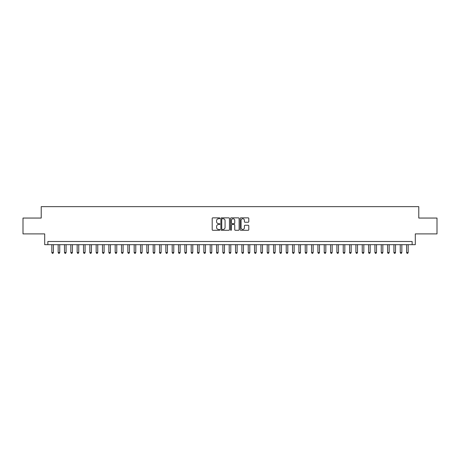 <?xml version="1.0" encoding="UTF-8"?>
<svg xmlns="http://www.w3.org/2000/svg" width="460" height="460" viewBox="0 0 460 460"><rect width="100%" height="100%" fill="white"/><g stroke="black" fill="none" stroke-linecap="round" stroke-linejoin="round"><path stroke-width="0.69" d="M219.863 218.293A0.437 0.437 0 0 0 219.431 217.856L212.819 217.856A0.621 0.621 0 0 0 212.198 218.483L212.198 229.672A0.621 0.621 0 0 0 212.819 230.293L219.431 230.293A0.437 0.437 0 0 0 219.863 229.862A0.437 0.437 0 0 0 219.431 229.425L218.575 229.425A1.989 1.989 0 0 1 216.585 227.435L216.585 226.504A1.989 1.989 0 0 1 218.575 224.514L219.431 224.514A0.437 0.437 0 0 0 219.863 224.077A0.437 0.437 0 0 0 219.431 223.64L218.575 223.64A1.989 1.989 0 0 1 216.585 221.651L216.585 220.719A1.989 1.989 0 0 1 218.575 218.73L219.431 218.73A0.437 0.437 0 0 0 219.863 218.293M248.176 222.243A0.621 0.621 0 0 0 248.797 221.622L248.797 218.483A0.621 0.621 0 0 0 248.176 217.856L240.833 217.856A0.621 0.621 0 0 0 240.212 218.483L240.212 229.672A0.621 0.621 0 0 0 240.833 230.293L248.176 230.293A0.621 0.621 0 0 0 248.797 229.672L248.797 225.877A0.621 0.621 0 0 0 248.176 225.256L245.03 225.256A0.621 0.621 0 0 0 244.409 225.877L244.409 227.763A1.662 1.662 0 0 1 242.748 229.425A1.662 1.662 0 0 1 241.086 227.763L241.086 220.392A1.662 1.662 0 0 1 242.748 218.73A1.662 1.662 0 0 1 244.409 220.392L244.409 221.622A0.621 0.621 0 0 0 245.03 222.243L248.176 222.243M412.137 244.668L415.299 244.668L415.299 233.898L437 233.898L437 218.057L418.784 218.057L418.784 206.655L41.216 206.655L41.216 218.057L23 218.057L23 233.898L44.7 233.898L44.7 244.668L412.137 244.668L412.137 241.5L47.863 241.5L47.863 244.668M229.454 218.483A0.621 0.621 0 0 0 228.833 217.856L221.496 217.856A0.621 0.621 0 0 0 220.875 218.483L220.875 229.672A0.621 0.621 0 0 0 221.496 230.293L228.833 230.293A0.621 0.621 0 0 0 229.454 229.672L229.454 218.483M231.167 217.856L238.504 217.856A0.621 0.621 0 0 1 239.125 218.483L239.125 229.672A0.621 0.621 0 0 1 238.504 230.293L235.365 230.293A0.621 0.621 0 0 1 234.744 229.672L234.744 225.136A0.621 0.621 0 0 0 234.117 224.514L232.035 224.514A0.621 0.621 0 0 0 231.414 225.136L231.414 229.862A0.437 0.437 0 0 1 230.977 230.293A0.437 0.437 0 0 1 230.546 229.862L230.546 218.483A0.621 0.621 0 0 1 231.167 217.856M222.18 218.73A0.437 0.437 0 0 0 221.743 219.167L221.743 228.988A0.437 0.437 0 0 0 222.18 229.425L223.083 229.425A1.989 1.989 0 0 0 225.072 227.435L225.072 220.719A1.989 1.989 0 0 0 223.083 218.73L222.18 218.73M234.744 220.426A1.662 1.662 0 0 0 233.076 218.759A1.662 1.662 0 0 0 231.414 220.426L231.414 223.019A0.621 0.621 0 0 0 232.035 223.64L234.117 223.64A0.621 0.621 0 0 0 234.744 223.019L234.744 220.426M51.825 244.668L51.825 252.523L53.406 252.523L53.406 244.668M53.406 252.523L52.934 253.345L52.302 253.345L51.825 252.523M58.161 244.668L58.161 252.523L59.742 252.523L59.742 244.668M59.742 252.523L59.271 253.345L58.633 253.345L58.161 252.523M64.498 244.668L64.498 252.523L66.079 252.523L66.079 244.668M66.079 252.523L65.602 253.345L64.969 253.345L64.498 252.523M70.829 244.668L70.829 252.523L72.415 252.523L72.415 244.668M72.415 252.523L71.938 253.345L71.306 253.345L70.829 252.523M77.165 244.668L77.165 252.523L78.746 252.523L78.746 244.668M78.746 252.523L78.275 253.345L77.642 253.345L77.165 252.523M83.501 244.668L83.501 252.523L85.083 252.523L85.083 244.668M85.083 252.523L84.611 253.345L83.973 253.345L83.501 252.523M89.838 244.668L89.838 252.523L91.419 252.523L91.419 244.668M91.419 252.523L90.942 253.345L90.309 253.345L89.838 252.523M96.169 244.668L96.169 252.523L97.756 252.523L97.756 244.668M97.756 252.523L97.278 253.345L96.646 253.345L96.169 252.523M102.505 244.668L102.505 252.523L104.092 252.523L104.092 244.668M104.092 252.523L103.615 253.345L102.982 253.345L102.505 252.523M108.842 244.668L108.842 252.523L110.423 252.523L110.423 244.668M110.423 252.523L109.951 253.345L109.313 253.345L108.842 252.523M115.178 244.668L115.178 252.523L116.759 252.523L116.759 244.668M116.759 252.523L116.282 253.345L115.65 253.345L115.178 252.523M121.509 244.668L121.509 252.523L123.096 252.523L123.096 244.668M123.096 252.523L122.619 253.345L121.986 253.345L121.509 252.523M127.845 244.668L127.845 252.523L129.432 252.523L129.432 244.668M129.432 252.523L128.955 253.345L128.323 253.345L127.845 252.523M134.182 244.668L134.182 252.523L135.763 252.523L135.763 244.668M135.763 252.523L135.292 253.345L134.659 253.345L134.182 252.523M140.518 244.668L140.518 252.523L142.1 252.523L142.1 244.668M142.1 252.523L141.623 253.345L140.99 253.345L140.518 252.523M146.849 244.668L146.849 252.523L148.436 252.523L148.436 244.668M148.436 252.523L147.959 253.345L147.327 253.345L146.849 252.523M153.186 244.668L153.186 252.523L154.773 252.523L154.773 244.668M154.773 252.523L154.295 253.345L153.663 253.345L153.186 252.523M159.522 244.668L159.522 252.523L161.103 252.523L161.103 244.668M161.103 252.523L160.632 253.345L159.999 253.345L159.522 252.523M165.859 244.668L165.859 252.523L167.44 252.523L167.44 244.668M167.44 252.523L166.963 253.345L166.33 253.345L165.859 252.523M172.189 244.668L172.189 252.523L173.776 252.523L173.776 244.668M173.776 252.523L173.299 253.345L172.667 253.345L172.189 252.523M178.526 244.668L178.526 252.523L180.113 252.523L180.113 244.668M180.113 252.523L179.636 253.345L179.003 253.345L178.526 252.523M184.862 244.668L184.862 252.523L186.444 252.523L186.444 244.668M186.444 252.523L185.972 253.345L185.34 253.345L184.862 252.523M191.199 244.668L191.199 252.523L192.78 252.523L192.78 244.668M192.78 252.523L192.309 253.345L191.67 253.345L191.199 252.523M197.53 244.668L197.53 252.523L199.117 252.523L199.117 244.668M199.117 252.523L198.639 253.345L198.007 253.345L197.53 252.523M203.866 244.668L203.866 252.523L205.453 252.523L205.453 244.668M205.453 252.523L204.976 253.345L204.343 253.345L203.866 252.523M210.203 244.668L210.203 252.523L211.784 252.523L211.784 244.668M211.784 252.523L211.312 253.345L210.68 253.345L210.203 252.523M216.539 244.668L216.539 252.523L218.12 252.523L218.12 244.668M218.12 252.523L217.649 253.345L217.011 253.345L216.539 252.523M222.876 244.668L222.876 252.523L224.457 252.523L224.457 244.668M224.457 252.523L223.98 253.345L223.347 253.345L222.876 252.523M229.206 244.668L229.206 252.523L230.793 252.523L230.793 244.668M230.793 252.523L230.316 253.345L229.684 253.345L229.206 252.523M235.543 244.668L235.543 252.523L237.124 252.523L237.124 244.668M237.124 252.523L236.653 253.345L236.02 253.345L235.543 252.523M241.88 244.668L241.88 252.523L243.461 252.523L243.461 244.668M243.461 252.523L242.989 253.345L242.351 253.345L241.88 252.523M248.216 244.668L248.216 252.523L249.797 252.523L249.797 244.668M249.797 252.523L249.32 253.345L248.687 253.345L248.216 252.523M254.547 244.668L254.547 252.523L256.134 252.523L256.134 244.668M256.134 252.523L255.656 253.345L255.024 253.345L254.547 252.523M260.883 244.668L260.883 252.523L262.47 252.523L262.47 244.668M262.47 252.523L261.993 253.345L261.361 253.345L260.883 252.523M267.22 244.668L267.22 252.523L268.801 252.523L268.801 244.668M268.801 252.523L268.329 253.345L267.691 253.345L267.22 252.523M273.556 244.668L273.556 252.523L275.137 252.523L275.137 244.668M275.137 252.523L274.66 253.345L274.028 253.345L273.556 252.523M279.887 244.668L279.887 252.523L281.474 252.523L281.474 244.668M281.474 252.523L280.997 253.345L280.364 253.345L279.887 252.523M286.223 244.668L286.223 252.523L287.81 252.523L287.81 244.668M287.81 252.523L287.333 253.345L286.701 253.345L286.223 252.523M292.56 244.668L292.56 252.523L294.141 252.523L294.141 244.668M294.141 252.523L293.67 253.345L293.037 253.345L292.56 252.523M298.897 244.668L298.897 252.523L300.478 252.523L300.478 244.668M300.478 252.523L300 253.345L299.368 253.345L298.897 252.523M305.227 244.668L305.227 252.523L306.814 252.523L306.814 244.668M306.814 252.523L306.337 253.345L305.704 253.345L305.227 252.523M311.564 244.668L311.564 252.523L313.151 252.523L313.151 244.668M313.151 252.523L312.673 253.345L312.041 253.345L311.564 252.523M317.9 244.668L317.9 252.523L319.481 252.523L319.481 244.668M319.481 252.523L319.01 253.345L318.377 253.345L317.9 252.523M324.237 244.668L324.237 252.523L325.818 252.523L325.818 244.668M325.818 252.523L325.341 253.345L324.708 253.345L324.237 252.523M330.567 244.668L330.567 252.523L332.154 252.523L332.154 244.668M332.154 252.523L331.677 253.345L331.045 253.345L330.567 252.523M336.904 244.668L336.904 252.523L338.491 252.523L338.491 244.668M338.491 252.523L338.014 253.345L337.381 253.345L336.904 252.523M343.24 244.668L343.24 252.523L344.822 252.523L344.822 244.668M344.822 252.523L344.35 253.345L343.718 253.345L343.24 252.523M349.577 244.668L349.577 252.523L351.158 252.523L351.158 244.668M351.158 252.523L350.687 253.345L350.048 253.345L349.577 252.523M355.908 244.668L355.908 252.523L357.495 252.523L357.495 244.668M357.495 252.523L357.017 253.345L356.385 253.345L355.908 252.523M362.244 244.668L362.244 252.523L363.831 252.523L363.831 244.668M363.831 252.523L363.354 253.345L362.721 253.345L362.244 252.523M368.581 244.668L368.581 252.523L370.162 252.523L370.162 244.668M370.162 252.523L369.69 253.345L369.058 253.345L368.581 252.523M374.917 244.668L374.917 252.523L376.498 252.523L376.498 244.668M376.498 252.523L376.027 253.345L375.389 253.345L374.917 252.523M381.254 244.668L381.254 252.523L382.835 252.523L382.835 244.668M382.835 252.523L382.358 253.345L381.725 253.345L381.254 252.523M387.584 244.668L387.584 252.523L389.171 252.523L389.171 244.668M389.171 252.523L388.694 253.345L388.062 253.345L387.584 252.523M393.921 244.668L393.921 252.523L395.502 252.523L395.502 244.668M395.502 252.523L395.031 253.345L394.398 253.345L393.921 252.523M400.257 244.668L400.257 252.523L401.839 252.523L401.839 244.668M401.839 252.523L401.367 253.345L400.729 253.345L400.257 252.523M406.594 244.668L406.594 252.523L408.175 252.523L408.175 244.668M408.175 252.523L407.698 253.345L407.065 253.345L406.594 252.523"/></g></svg>
